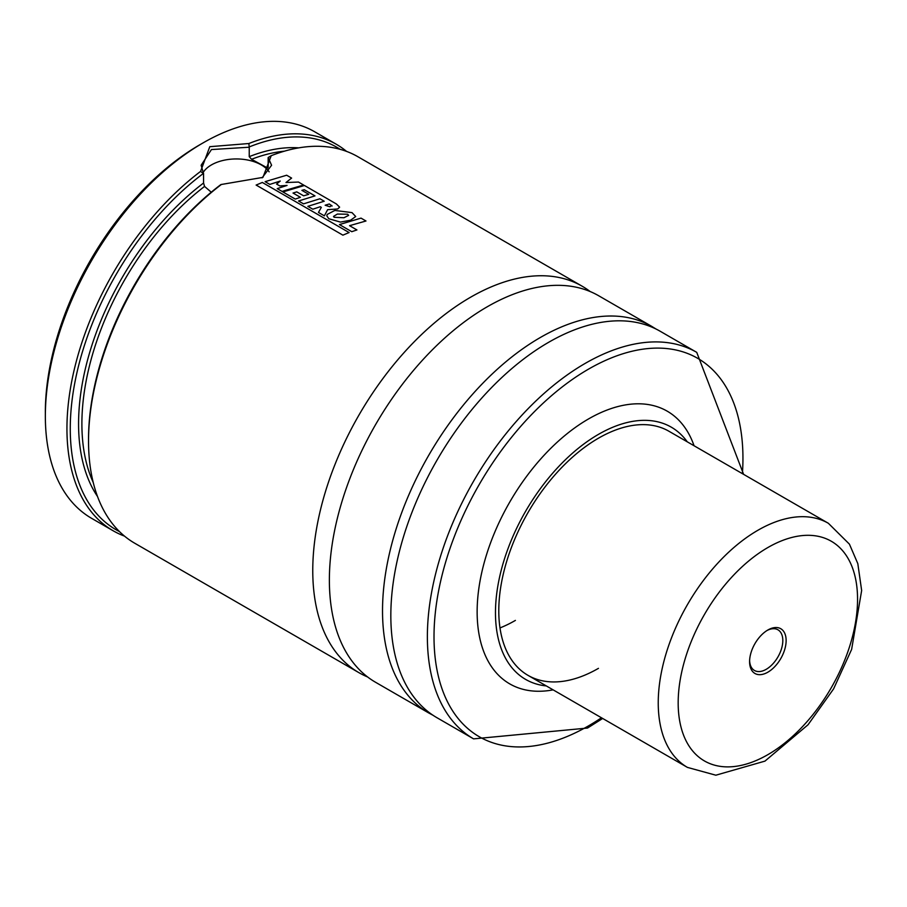 <?xml version="1.0" encoding="UTF-8"?>
<svg xmlns="http://www.w3.org/2000/svg" width="907" height="907" viewBox="0 0 907 907"><rect width="100%" height="100%" fill="white"/><g stroke="black" fill="none" stroke-linecap="round" stroke-linejoin="round"><path stroke-width="1.36" d="M367.596 676.962A223.145 128.839 -60 0 1 358.979 672.699A223.145 128.839 -60 0 1 324.774 493.884A223.145 128.839 -60 0 1 470.552 297.247A223.145 128.839 -60 0 1 582.124 286.193A223.145 128.839 -60 0 1 590.128 291.521M211.263 192.205L204.563 186.423L203.565 183.021L203.565 173.588L200.583 171.412L209.789 146.685L248.881 143.521A223.145 128.839 -60 0 1 336.304 144.27A223.145 128.839 -60 0 1 346.576 151.412M248.881 143.521L249.232 147.217L211.444 149.564L201.127 165.267L203.565 173.588M269.141 171.831A35.237 20.339 0 0 0 211.444 164.904A35.237 20.339 0 0 0 203.043 172.681M515.403 620.411A140.936 81.369 -60 0 1 499.995 627.927M598.45 668.357A140.936 81.369 -60 0 1 527.976 675.341A140.936 81.369 -60 0 1 506.378 562.408A140.936 81.369 -60 0 1 598.45 438.206A140.936 81.369 -60 0 1 668.913 431.233L828.363 523.282A140.936 81.369 -60 0 0 757.901 530.266A140.936 81.369 -60 0 0 665.829 654.457A140.936 81.369 -60 0 0 687.438 767.401L527.976 675.341M546.331 685.93A145.63 84.079 -60 0 1 499.077 579.471A145.63 84.079 -60 0 1 598.45 434.374A145.63 84.079 -60 0 1 687.268 441.822M553.123 689.853A157.455 90.915 -60 0 1 478.59 590.287A157.455 90.915 -60 0 1 588.484 418.966A157.455 90.915 -60 0 1 694.059 445.745M548.622 342.313A223.145 128.839 -60 0 1 660.194 331.259L696.735 352.358A223.145 128.839 -60 0 0 585.162 363.412A223.145 128.839 -60 0 0 439.385 560.05A223.145 128.839 -60 0 0 473.59 738.865L437.049 717.766A223.145 128.839 -60 0 1 402.844 538.951A223.145 128.839 -60 0 1 548.622 342.313M487.161 306.827A223.145 128.839 -60 0 1 598.733 295.784L651.884 326.463A223.145 128.839 -60 0 0 540.311 337.517A223.145 128.839 -60 0 0 394.534 534.155A223.145 128.839 -60 0 0 428.739 712.97L375.589 682.291A223.145 128.839 -60 0 1 341.383 503.476A223.145 128.839 -60 0 1 487.161 306.827M249.232 147.217L249.232 156.65L251.545 159.292L267.021 167.727L268.155 166.945L268.155 157.523L271.227 155.687A223.145 128.839 -60 0 1 357.902 156.73L582.124 286.193M271.227 155.687L262.939 177.375L220.911 184.552A220.798 127.479 -60 0 0 88.535 439.169L88.535 441.085A223.145 128.839 -60 0 1 221.433 184.438M358.979 672.699L134.746 543.236A223.145 128.839 -60 0 1 88.535 441.085M124.474 536.105A223.145 128.839 -60 0 1 113.16 530.776L91.562 518.305A223.145 128.839 -60 0 1 45.35 416.154L45.35 412.322A218.451 126.118 -60 0 1 199.812 144.769L203.134 142.852A223.145 128.839 -60 0 1 203.145 142.852A223.145 128.839 -60 0 1 314.718 131.798L336.304 144.27M199.812 144.769A218.451 126.118 -60 0 1 199.823 144.769L203.134 142.852A223.145 128.839 -60 0 0 45.35 416.154M113.16 530.776A223.145 128.839 -60 0 1 74.748 367.516A223.145 128.839 -60 0 1 200.583 171.412M249.482 146.843A220.798 127.479 -60 0 1 340.17 149.326M119.475 531.581A220.798 127.479 -60 0 1 77.378 370.725A220.798 127.479 -60 0 1 203.304 173.509M268.132 167.296A206.705 119.339 -60 0 0 267.021 167.727L267.758 168.01M262.078 177.863L271.59 165.255L268.155 157.523M285.444 190.334L282.145 191.456L277.236 188.622L287.054 185.425L279.81 185.935L276.59 184.076L280.229 181.049L269.844 184.393L265.116 181.661L286.657 175.221L291.612 178.089L285.977 182.522L298.494 182.058L303.607 185.017L285.444 190.334M325.59 213.508L324.377 215.855L318.47 212.442L321.316 207.352L320.228 206.751L312.813 209.2L307.858 206.343L324.23 201.229L319.944 198.758L303.528 203.86L298.562 200.991L314.978 195.889L304.253 189.699L301.884 190.357L308.777 194.336L303.63 195.821L296.782 191.876L293.018 193.044L300.421 197.318L295.263 199.087L282.905 191.955L304.423 185.482L336.361 203.939L339.615 207.159L337.699 208.961L327.631 209.664L325.59 213.508M331.679 205.481L329.865 206.785L325.16 205.22L329.286 203.984L332.109 206.036M340.442 222.09L328.753 218.723L326.815 215.821L327.2 214.437L334.842 210.435L352.007 212.623L355.703 216.524L350.601 220.208L340.442 222.09M334.105 217.283L333.515 216.41L337.359 214.063L347.585 214.222L348.639 215.367L343.923 217.748L334.105 217.283M355.102 230.548L351.78 231.693L339.445 224.573L361.02 218.122L365.986 220.991L349.558 225.684L356.927 229.936L355.102 230.548M256.125 185.062L262.327 182.454L349.104 232.555L342.891 235.151L256.125 185.062M767.016 630.512A23.491 13.56 -60 0 1 777.945 629.798A23.491 13.56 -60 0 1 781.551 648.618A23.491 13.56 -60 0 1 766.2 669.321A23.491 13.56 -60 0 1 754.465 670.477A23.491 13.56 -60 0 1 749.613 660.647M767.866 672.189A25.838 14.92 -60 0 1 749.59 661.645A25.838 14.92 -60 0 1 767.866 630.002L767.866 630.002A25.838 14.92 -60 0 1 786.131 640.546A25.838 14.92 -60 0 1 767.866 672.189M601.466 717.766A218.451 126.118 -60 0 1 588.484 725.895A218.451 126.118 -60 0 1 434.011 636.714A218.451 126.118 -60 0 1 588.484 369.16A218.451 126.118 -60 0 1 742.402 473.658M249.232 156.65A209.052 120.699 -60 0 1 298.8 147.864M97.514 496.492A209.052 120.699 -60 0 1 203.565 183.021M251.545 159.292A206.705 119.339 -60 0 1 284.458 151.174M93.217 482.422A206.705 119.339 -60 0 1 204.563 186.423M767.866 547.533A126.844 73.229 -60 0 1 857.557 599.312A126.844 73.229 -60 0 1 767.866 754.658A126.844 73.229 -60 0 1 678.175 702.88A126.844 73.229 -60 0 1 767.866 547.533M473.59 738.865L587.509 728.049L602.667 718.457M743.604 474.35L696.735 352.358M656.067 329.048L651.884 326.463M433.07 715.306L428.739 712.97M687.438 767.401L715.838 775.202L764.952 761.12L808.035 724.772L833.59 688.901L851.628 649.401L861.65 590.502L857.818 563.644L849.428 544.155L828.363 523.282"/></g></svg>
